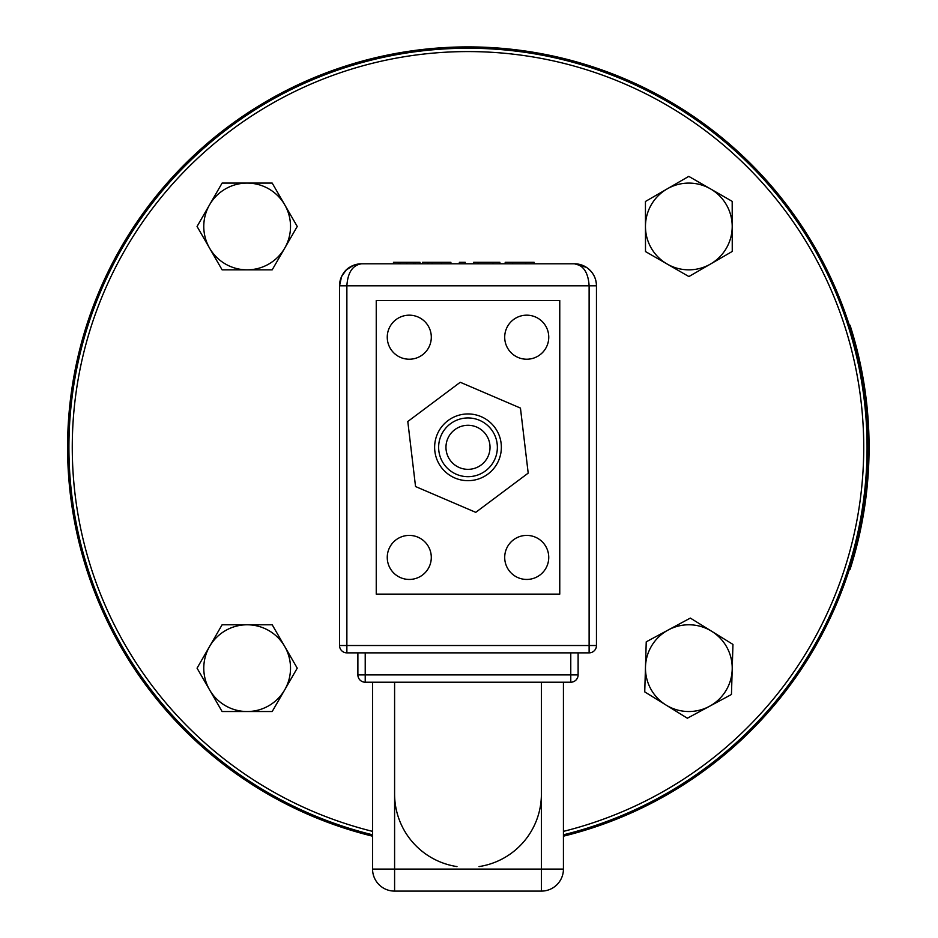 <?xml version="1.0" encoding="UTF-8"?>
<svg xmlns="http://www.w3.org/2000/svg" width="938" height="938" viewBox="0 0 938 938"><rect width="100%" height="100%" fill="white"/><g stroke="black" fill="none" stroke-linecap="round" stroke-linejoin="round"><path stroke-width="1.41" d="M361.247 833.225L353.474 830.998M358.504 832.463L364.319 834.07M563.433 836.18A400.409 400.409 0 0 0 751.127 164.173A400.409 400.409 0 0 1 563.433 836.18L563.879 836.075M581.396 831.326L572.485 833.847M509.944 49.104L523.17 50.722M543.735 54.134L561.592 57.992M576.952 62.014L584.198 64.136M578.089 62.33L568.135 59.622M565.122 58.86L560.549 57.746M543.172 54.017L513.449 49.491M482.155 47.146L452.468 47.205M421.83 49.573L393.983 53.794M364.272 60.571L362.994 60.911M350.331 64.581L352.113 64.03M356.534 62.729L363.381 60.806M378.178 57.101L392.143 54.146M413.037 50.687L468.003 46.9M849.347 569.389A400.409 400.409 0 0 0 849.347 325.228L850.051 325.228A401.077 401.077 0 0 1 850.051 569.389L849.347 569.389M185.806 165.123A399.072 399.072 0 0 1 815.614 251.302A399.072 399.072 0 0 1 563.433 834.808A399.072 399.072 0 0 0 815.614 251.302A399.072 399.072 0 0 0 185.806 165.123A399.072 399.072 0 0 0 372.562 834.808A399.072 399.072 0 0 1 185.806 729.506M184.868 164.173A400.409 400.409 0 0 0 372.562 836.18A400.409 400.409 0 0 1 184.868 164.173A400.409 400.409 0 0 1 751.127 164.173A400.409 400.409 0 0 0 184.868 164.173M541.402 891.1A22.02 22.02 0 0 0 563.433 869.08L541.402 869.08L541.402 891.1L394.593 891.1A22.02 22.02 0 0 1 372.562 869.08A22.02 22.02 0 0 0 394.593 891.1L394.593 869.08L372.562 869.08L372.562 682.219M563.433 869.08L563.433 682.219M357.882 652.86L357.882 674.879A7.34 7.34 0 0 0 365.222 682.219L365.222 674.879L357.882 674.879A7.34 7.34 0 0 0 365.222 682.219L570.773 682.219A7.34 7.34 0 0 0 578.113 674.879L570.773 674.879L570.773 682.219M341.584 276.534L339.533 285.809A22.02 22.02 0 0 1 361.552 263.789L353.251 265.419L346.169 270.062L341.584 276.534L339.533 285.809L339.533 645.52A7.34 7.34 0 0 0 346.872 652.86A7.34 7.34 0 0 1 339.533 645.52L346.872 645.52L346.872 285.809C347.764 272.466 352.653 265.126 361.552 263.789L574.443 263.789A22.02 22.02 0 0 1 596.462 285.809L596.462 645.52A7.34 7.34 0 0 1 589.123 652.86A7.34 7.34 0 0 0 596.462 645.52L596.462 285.809C596.228 277.988 592.898 271.832 586.461 267.365L574.443 263.789C583.342 265.126 588.232 272.466 589.123 285.809L596.462 285.809M346.872 652.86L589.123 652.86L589.123 645.52L346.872 645.52L346.872 652.86M465.248 263.789L465.248 262.323L459.362 262.323L459.362 263.789M534.132 263.789L534.132 262.323L505.195 262.323L505.195 263.789M499.895 263.789L499.895 262.323L492.966 262.323L492.966 263.789M478.181 263.789L478.181 262.323L492.966 262.323M473.631 263.789L473.631 262.323L478.181 262.323M450.908 263.789L450.908 262.323L427.951 262.323L427.951 263.789M422.51 263.789L422.51 262.323L427.951 262.323M420.036 263.789L420.036 262.323L415.159 262.323L415.159 263.789M398.357 263.789L398.357 262.323L415.159 262.323M393.479 263.789L393.479 262.323L398.357 262.323M490.023 447.309A22.02 22.02 0 0 1 456.982 466.385A22.02 22.02 0 0 1 456.982 428.244A22.02 22.02 0 0 1 490.023 447.309M497.363 447.309A29.359 29.359 0 0 0 468.003 417.949A29.359 29.359 0 0 0 438.632 447.309A29.359 29.359 0 0 0 468.003 476.68A29.359 29.359 0 0 0 497.363 447.309M596.462 645.52L589.123 645.52L589.123 285.809L339.533 285.809M578.113 674.879L578.113 652.86M559.763 594.129L376.244 594.129L376.244 300.488L559.763 300.488L559.763 594.129M387.253 337.199A22.02 22.02 0 0 1 420.283 318.123A22.02 22.02 0 0 1 420.283 356.276A22.02 22.02 0 0 1 387.253 337.199M387.253 557.43A22.02 22.02 0 0 1 420.283 538.353A22.02 22.02 0 0 1 420.283 576.495A22.02 22.02 0 0 1 387.253 557.43M504.703 337.199A22.02 22.02 0 0 1 537.732 318.123A22.02 22.02 0 0 1 537.732 356.276A22.02 22.02 0 0 1 504.703 337.199M504.703 557.43A22.02 22.02 0 0 1 537.732 538.353A22.02 22.02 0 0 1 537.732 576.495A22.02 22.02 0 0 1 504.703 557.43M454.848 477.981A33.369 33.369 0 0 0 501.127 443.357A33.369 33.369 0 0 0 448.012 420.587A33.369 33.369 0 0 0 454.848 477.981M415.546 486.541L407.796 421.502L460.253 382.27L520.449 408.077L528.2 473.115L475.754 512.347L415.546 486.541M709.409 706.349L687.355 718.227L666.05 705.059A43.383 43.383 0 0 0 732.203 669.451L731.452 694.483L709.409 706.349M644.734 691.892L645.485 666.859A43.383 43.383 0 0 0 666.05 705.059L644.734 691.892M646.235 641.827L668.278 629.961A43.383 43.383 0 0 0 645.485 666.859L646.235 641.827M711.637 631.251L732.953 644.418L732.203 669.451A43.383 43.383 0 0 0 668.278 629.961L690.333 618.083L711.637 631.251M284.718 248.16L272.196 269.839L247.151 269.839A43.383 43.383 0 0 0 284.718 204.777L297.24 226.468L284.718 248.16M222.107 269.839L209.584 248.16A43.383 43.383 0 0 0 247.151 269.839L222.107 269.839M197.062 226.468L209.584 204.777A43.383 43.383 0 0 0 209.584 248.16L197.062 226.468M247.151 183.086L272.196 183.086L284.718 204.777A43.383 43.383 0 0 0 209.584 204.777L222.107 183.086L247.151 183.086M732.226 226.41L732.25 251.454L710.582 264A43.383 43.383 0 0 0 710.488 188.878L732.191 201.365L732.226 226.41M688.902 276.558L667.199 264.059A43.383 43.383 0 0 0 710.582 264L688.902 276.558M645.496 251.572L645.461 226.527A43.383 43.383 0 0 0 667.199 264.059L645.496 251.572M667.106 188.925L688.785 176.379L710.488 188.878A43.383 43.383 0 0 0 645.461 226.527L645.438 201.482L667.106 188.925M284.718 689.84L272.196 711.532L247.151 711.532A43.383 43.383 0 0 0 284.718 646.47L297.24 668.161L284.718 689.84M222.107 711.532L209.584 689.84A43.383 43.383 0 0 0 247.151 711.532L222.107 711.532M197.062 668.161L209.584 646.47A43.383 43.383 0 0 0 209.584 689.84L197.062 668.161M247.151 624.778L272.196 624.778L284.718 646.47A43.383 43.383 0 0 0 209.584 646.47L222.107 624.778L247.151 624.778M372.562 831.373A395.742 395.742 0 0 1 188.175 167.48A395.742 395.742 0 0 1 812.507 252.58A395.742 395.742 0 0 1 563.433 831.373M541.402 682.219L541.402 869.08L394.593 869.08L394.593 682.219M525.772 263.789L525.772 262.323M512.629 263.789L512.629 262.323M441.458 263.789L441.458 262.323M432.113 263.789L432.113 262.323M413.588 263.789L413.588 262.323M406.775 263.789L406.775 262.323M399.928 263.789L399.928 262.323M570.773 652.86L570.773 674.879L365.222 674.879L365.222 652.86M479.013 866.583A73.41 73.41 0 0 0 541.402 794.005M394.593 794.005A73.41 73.41 0 0 0 456.982 866.583M344.269 272.172C347.728 267.307 353.497 264.516 361.552 263.789M586.461 267.365L574.443 263.789"/></g></svg>
